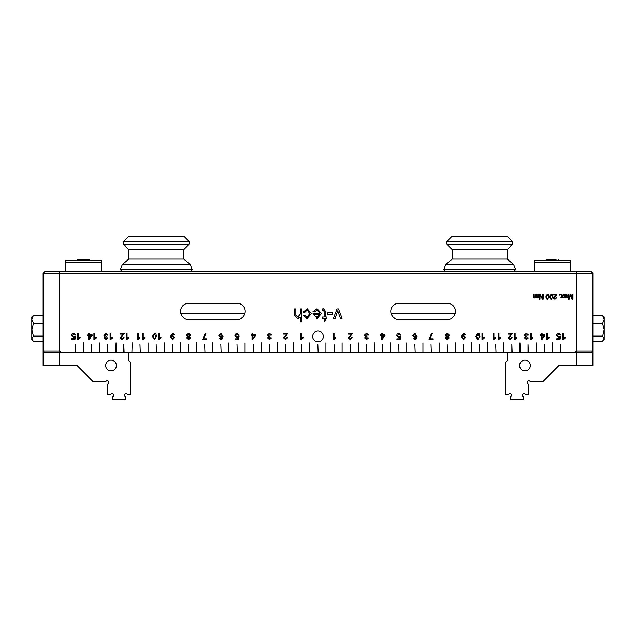 <?xml version="1.0" encoding="UTF-8"?>
<svg xmlns="http://www.w3.org/2000/svg" width="636" height="636" viewBox="0 0 636 636"><rect width="100%" height="100%" fill="white"/><g stroke="black" fill="none" stroke-linecap="round" stroke-linejoin="round"><path stroke-width="0.95" d="M545.656 260.434A0.811 0.811 -90.1 0 1 546.396 259.949L550.593 259.949M556.19 259.949L546.396 259.949M534.669 262.056L570.246 262.056L570.246 260.434L534.669 260.434L534.669 271.755M570.246 271.755L570.246 262.056M170.861 236.505L141.756 236.505M128.416 236.505L123.559 241.354L189.051 241.354L184.194 236.505L129.585 236.505M189.051 241.354L189.051 244.311L123.559 244.311L123.559 241.354M123.559 244.311L128.814 249.566L183.796 249.566L183.796 259.075L190.331 264.56L122.279 264.56L120.45 269.585L121.969 271.755M183.796 259.075L128.814 259.075L122.279 264.56M592.879 315.536L602.586 315.536L604.2 319.288L604.2 317.03L602.586 315.48L592.879 315.48M43.121 315.48L33.414 315.48L31.8 317.03L31.8 339.664L32.794 340.658L31.8 338.757L33.414 336.293L43.121 336.293M31.8 330.179L33.414 323.478L43.121 323.478M603.206 340.658L604.2 339.664L604.2 338.757L602.586 341.214L592.879 341.214M592.879 336.293L602.586 336.293L604.2 338.757L604.2 329.694L602.586 336.293M602.586 335.919L592.879 335.919M592.879 323.478L602.586 323.478L604.2 329.694L604.2 319.288L602.586 323.478M602.586 323.048L592.879 323.048M43.121 341.214L33.414 341.214L32.794 340.658M43.121 335.919L33.414 335.919L31.8 329.694M43.121 323.048L33.414 323.048L31.8 319.288L33.414 315.48M33.414 323.478L33.414 323.048M33.414 315.536L43.121 315.536M604.2 329.225L604.2 329.694M314.558 314.526L315.162 316.307L317.133 317.229L319.797 314.526L314.558 314.526M318.159 352.606L317.841 344.521L318.159 352.606L325.926 352.606L325.926 342.899L325.926 352.606M59.291 350.985L59.291 273.369L43.121 273.369L43.121 350.985L59.291 350.985L61.573 352.606L75.294 352.606L75.62 344.521L75.62 352.606L83.38 352.606L83.706 342.899L83.706 352.606L91.465 352.606L91.465 344.521L91.791 352.606L99.55 352.606L99.876 342.899L99.876 352.606L107.635 352.606L107.635 344.521L107.961 352.606L115.72 352.606L116.046 342.899L116.046 352.606L123.805 352.606L123.805 344.521L124.131 352.606L131.891 352.606L132.216 342.899L131.891 352.606M140.294 352.606L139.976 344.521L140.294 352.606L148.061 352.606L148.061 342.899L148.061 352.606M156.464 352.606L156.146 344.521L156.464 352.606L164.231 352.606L164.231 342.899L164.231 352.606M172.634 352.606L172.316 344.521L172.634 352.606L180.401 352.606L180.401 342.899L180.401 352.606M188.805 352.606L188.479 344.521L188.805 352.606L196.564 352.606L196.564 342.899L196.564 352.606M204.975 352.606L204.649 344.521L204.975 352.606L212.734 352.606L212.734 342.899L212.734 352.606M221.145 352.606L220.819 344.521L221.145 352.606L228.904 352.606L228.904 342.899L228.904 352.606M237.315 352.606L236.99 344.521L237.315 352.606L245.075 352.606L245.075 342.899L245.075 352.606M253.486 352.606L253.16 344.521L253.486 352.606L261.245 352.606L261.245 342.899L261.245 352.606M269.656 352.606L269.33 344.521L269.656 352.606L277.415 352.606L277.415 342.899L277.415 352.606M285.826 352.606L285.5 344.521L285.826 352.606L293.586 352.606L293.586 342.899L293.586 352.606M301.989 352.606L301.671 344.521L301.989 352.606L309.756 352.606L309.756 342.899L309.756 352.606M334.329 352.606L334.011 344.521L334.329 352.606L342.096 352.606L342.096 342.899L342.096 352.606M350.5 352.606L350.174 344.521L350.5 352.606L358.259 352.606L358.259 342.899L358.259 352.606M366.67 352.606L366.344 344.521L366.67 352.606L374.429 352.606L374.429 342.899L374.429 352.606M382.84 352.606L382.514 344.521L382.84 352.606L390.599 352.606L390.599 342.899L390.599 352.606M399.01 352.606L398.685 344.521L399.01 352.606L406.77 352.606L406.77 342.899L406.77 352.606M415.181 352.606L414.855 344.521L415.181 352.606L422.94 352.606L422.94 342.899L422.94 352.606M431.351 352.606L431.025 344.521L431.351 352.606L439.11 352.606L439.11 342.899L439.11 352.606M447.521 352.606L447.195 344.521L447.521 352.606L455.281 352.606L455.281 342.899L455.281 352.606M463.684 352.606L463.366 344.521L463.684 352.606L471.451 352.606L471.451 342.899L471.451 352.606M479.854 352.606L479.536 344.521L479.854 352.606L487.621 352.606L487.621 342.899L487.621 352.606M496.024 352.606L495.706 344.521L496.024 352.606L503.784 352.606L503.784 342.899L503.784 352.606M504.11 352.606L511.869 352.606L511.869 344.521L512.195 352.606L519.954 352.606L519.954 342.899L520.28 352.606L528.039 352.606L528.039 344.521L528.365 352.606L536.124 352.606L536.124 342.899L536.45 352.606L544.209 352.606L544.209 344.521L544.535 352.606L552.294 352.606L552.294 342.899L552.62 352.606L560.38 352.606L560.38 344.521L560.706 352.606L574.427 352.606L576.709 350.985L592.879 350.985L592.879 273.369L576.709 273.369L576.709 350.985M89.342 338.368L91.369 335.45L89.342 335.45L89.342 338.368M301.901 308.945L301.901 321.88L300.311 321.88L300.311 317.237L297.505 318.525L294.269 314.884L294.269 308.945L295.859 308.945L295.859 314.884L297.831 317.157L300.311 314.073L300.311 308.945L301.901 308.945M322.547 310.368L322.317 308.953L323.525 308.818L325.719 311.688L325.719 317.086L326.896 317.086L326.896 318.318L325.719 318.318L325.719 320.639L324.129 321.593L324.129 318.318L322.547 318.318L322.547 317.086L324.129 317.086L324.129 311.6L323.239 310.296L322.547 310.368M338.479 308.945L342.025 318.318L340.347 318.318L337.74 310.821L335.077 318.318L333.439 318.318L336.993 308.945L338.479 308.945M332.652 312.833L332.652 314.43L327.763 314.43L327.763 312.833L332.652 312.833M314.582 311.974L312.936 311.767L317.054 308.738L321.522 313.548L317.141 318.525L312.896 313.222L319.884 313.222L317.054 310.042L314.582 311.974M304.819 312.379L303.261 312.173L307.164 308.738L311.425 313.596L307.156 318.525L303.412 315.559L304.954 315.321L307.085 317.229L309.788 313.635L307.172 310.042L304.819 312.379M477.843 333.717L476.563 336.365L477.859 339.012L478.725 338.551L479.139 336.365L477.843 333.717M447.283 336.993L446.241 337.986L447.291 339.02L448.34 338.034L447.283 336.993M447.283 333.717L445.979 335.013L447.307 336.341L448.595 335.045L447.283 333.717M382.188 338.392L384.208 335.474L382.188 335.474L382.188 338.392M172.396 339.012L173.708 337.462L172.412 336.07L171.156 337.525L172.396 339.012M220.843 333.717L219.611 335.228L220.867 336.667L222.155 335.267L220.843 333.717M252.826 338.392L254.853 335.474L252.826 335.474L252.826 338.392M188.574 336.993L187.533 337.986L188.574 339.02L189.623 338.034L188.574 336.993M188.574 333.717L187.262 335.013L188.598 336.341L189.886 335.045L188.574 333.717M154.453 333.717L153.173 336.365L154.469 339.012L155.335 338.551L155.748 336.365L154.453 333.717M414.871 333.717L413.646 335.228L414.903 336.667L416.19 335.267L414.871 333.717M463.445 339.012L464.757 337.462L463.469 336.07L462.213 337.525L463.445 339.012M542.087 338.368L544.114 335.45L542.087 335.45L542.087 338.368M75.716 334.87L74.889 334.941L73.641 333.717L72.273 335.299L73.657 336.77L75.573 336.237L74.953 339.56L71.733 339.56L71.733 338.797L74.317 338.797L74.666 337.064L73.442 337.47L71.431 335.371L71.94 333.852L73.641 333.065L75.716 334.87M93.921 333.177L94.716 333.177L94.716 338.233L96.306 337.279L96.306 338.042L94.438 339.664L93.921 339.664L93.921 333.177M110.092 333.177L110.887 333.177L110.887 338.233L112.477 337.279L112.477 338.042L110.608 339.664L110.092 339.664L110.092 333.177M126.262 333.177L127.057 333.177L127.057 338.233L128.647 337.279L128.647 338.042L126.779 339.664L126.262 339.664L126.262 333.177M562.836 333.177L563.631 333.177L563.631 338.233L565.221 337.279L565.221 338.042L563.353 339.664L562.836 339.664L562.836 333.177M542.087 333.177L542.087 334.719L544.893 334.719L544.893 335.45L541.944 339.64L541.3 339.64L541.3 335.45L540.425 335.45L540.425 334.719L541.3 334.719L541.3 333.177L542.087 333.177M528.46 334.894L527.665 334.997L526.401 333.725L525.066 335.069L526.894 336.237L525.36 338.002L526.417 339.02L527.586 337.851L528.381 337.994L526.433 339.664L524.541 337.994L525.431 336.683L524.223 335.085L526.401 333.065L528.46 334.894M508.124 333.94L508.124 333.177L512.401 333.177L508.951 337.891L510.167 339.012L511.431 337.716L512.25 337.796L510.152 339.664L508.132 337.875L511.296 333.94L508.124 333.94M493.138 333.177L493.933 333.177L493.933 338.233L495.516 337.279L495.516 338.042L493.647 339.664L493.138 339.664L493.138 333.177M481.993 333.177L482.788 333.177L482.788 338.233L484.37 337.279L484.37 338.042L482.501 339.664L481.993 339.664L481.993 333.177M465.457 334.671L464.693 334.743L463.62 333.717L462.118 336.062L463.66 335.371L465.576 337.485L463.549 339.664L461.331 336.539L463.644 333.065L465.457 334.671M433.18 338.901L433.18 339.664L428.998 339.664L431.462 333.28L432.281 333.28L430.016 338.901L433.18 338.901M412.939 338.058L415.499 338.805L416.31 336.508L414.744 337.366L412.828 335.275L414.855 333.065L417.105 336.198L416.405 338.924L414.783 339.664L412.939 338.058M368.554 334.894L367.759 334.997L366.495 333.725L365.159 335.069L366.988 336.237L365.454 338.002L366.511 339.02L367.68 337.851L368.475 337.994L366.527 339.664L364.635 337.994L365.525 336.683L364.317 335.085L366.495 333.065L368.554 334.894M333.232 333.177L334.027 333.177L334.027 338.233L335.617 337.279L335.617 338.042L333.749 339.664L333.232 339.664L333.232 333.177M142.432 333.177L143.227 333.177L143.227 338.233L144.817 337.279L144.817 338.042L142.949 339.664L142.432 339.664L142.432 333.177M156.567 336.365L154.453 339.664L152.354 336.365L154.453 333.065L155.923 333.733L156.567 336.365M189.464 336.683L190.442 338.002L188.59 339.664L186.714 337.978L187.668 336.683L186.443 335.021L188.574 333.065L190.705 335.045L189.464 336.683M239.2 334.981L238.373 335.045L237.125 333.828L235.757 335.411L237.141 336.873L239.056 336.341L238.436 339.664L235.217 339.664L235.217 338.909L237.8 338.909L238.15 337.175L236.926 337.581L234.915 335.482L235.423 333.956L237.125 333.177L239.2 334.981M252.826 333.2L252.826 334.751L255.632 334.751L255.632 335.474L252.683 339.664L252.039 339.664L252.039 335.474L251.164 335.474L251.164 334.751L252.039 334.751L252.039 333.2L252.826 333.2M283.545 333.94L283.545 333.177L287.814 333.177L284.372 337.891L285.588 339.012L286.852 337.716L287.671 337.796L285.564 339.664L283.553 337.875L286.709 333.94L283.545 333.94M300.892 333.177L301.687 333.177L301.687 338.233L303.277 337.279L303.277 338.042L301.408 339.664L300.892 339.664L300.892 333.177M271.54 334.894L270.745 334.997L269.473 333.725L268.146 335.069L269.966 336.237L269.887 336.937L268.44 338.002L269.497 339.02L270.666 337.851L271.461 337.994L269.513 339.664L267.621 337.994L268.511 336.683L267.303 335.085L269.481 333.065L271.54 334.894M218.911 338.058L221.463 338.805L222.282 336.508L220.708 337.366L218.792 335.275L220.819 333.065L223.069 336.198L222.369 338.924L220.748 339.664L218.911 338.058M206.811 338.901L206.811 339.664L202.622 339.664L205.086 333.28L205.905 333.28L203.647 338.901L206.811 338.901M174.407 334.671L173.644 334.743L172.571 333.717L171.068 336.062L172.61 335.371L174.526 337.485L172.491 339.664L170.273 336.539L172.595 333.065L174.407 334.671M158.603 333.177L159.398 333.177L159.398 338.233L160.98 337.279L160.98 338.042L159.111 339.664L158.603 339.664L158.603 333.177M137.408 333.177L138.203 333.177L138.203 338.233L139.793 337.279L139.793 338.042L137.925 339.664L137.408 339.664L137.408 333.177M348.218 333.94L348.218 333.177L352.495 333.177L349.045 337.891L350.261 339.012L351.525 337.716L352.344 337.796L350.245 339.664L348.226 337.875L351.39 333.94L348.218 333.94M382.188 333.2L382.188 334.751L384.987 334.751L384.987 335.474L382.045 339.664L381.393 339.664L381.393 335.474L380.519 335.474L380.519 334.751L381.393 334.751L381.393 333.2L382.188 333.2M400.895 334.981L400.068 335.045L398.82 333.828L397.452 335.411L398.836 336.873L400.752 336.341L400.131 339.664L396.912 339.664L396.912 338.909L399.495 338.909L399.845 337.175L398.621 337.581L396.61 335.482L397.118 333.956L398.82 333.177L400.895 334.981M448.181 336.683L449.159 338.002L447.299 339.664L445.423 337.978L446.377 336.683L445.16 335.021L447.291 333.065L449.413 335.045L448.181 336.683M479.957 336.365L477.843 339.664L475.744 336.365L477.843 333.065L479.313 333.733L479.957 336.365M498.163 333.177L498.958 333.177L498.958 338.233L500.54 337.279L500.54 338.042L498.672 339.664L498.163 339.664L498.163 333.177M514.333 333.177L515.128 333.177L515.128 338.233L516.71 337.279L516.71 338.042L514.842 339.664L514.333 339.664L514.333 333.177M530.504 333.177L531.291 333.177L531.291 338.233L532.881 337.279L532.881 338.042L531.012 339.664L530.504 339.664L530.504 333.177M546.674 333.177L547.461 333.177L547.461 338.233L549.051 337.279L549.051 338.042L547.183 339.664L546.674 339.664L546.674 333.177M560.801 334.87L559.974 334.941L558.726 333.717L557.359 335.299L558.742 336.77L560.658 336.237L560.038 339.56L556.818 339.56L556.818 338.797L559.402 338.797L559.752 337.064L558.527 337.47L556.516 335.371L557.025 333.852L558.726 333.065L560.801 334.87M120.053 333.94L120.053 333.177L124.33 333.177L120.888 337.891L122.104 339.012L123.368 337.716L124.187 337.796L122.08 339.664L120.069 337.875L123.225 333.94L120.053 333.94M108.056 334.894L107.261 334.997L105.989 333.725L104.662 335.069L106.482 336.237L106.403 336.937L104.956 338.002L106.013 339.02L107.182 337.851L107.977 337.994L106.029 339.664L104.137 337.994L105.027 336.683L103.819 335.085L105.997 333.065L108.056 334.894M89.342 333.177L89.342 334.719L92.148 334.719L92.148 335.45L89.199 339.64L88.547 339.64L88.547 335.45L87.681 335.45L87.681 334.719L88.547 334.719L88.547 333.177L89.342 333.177M77.751 333.177L78.546 333.177L78.546 338.233L80.136 337.279L80.136 338.042L78.268 339.664L77.751 339.664L77.751 333.177M323.374 336.436A5.374 5.374 0 0 1 315.313 341.087A5.374 5.374 0 0 1 315.313 331.777A5.374 5.374 0 0 1 323.374 336.436M591.265 352.606L592.879 350.985L592.879 352.606L576.709 352.606L576.709 365.541L592.879 365.541L592.879 352.606M43.121 352.606L43.121 365.541L59.291 365.541L59.291 352.606L43.121 352.606L43.121 350.985L44.735 352.606M180.934 313.794A8.085 8.085 0 0 1 188.646 303.285L237.156 303.285A8.085 8.085 0 0 1 244.868 313.794L180.934 313.794M391.132 313.794A8.085 8.085 0 0 1 398.844 303.285L447.354 303.285A8.085 8.085 0 0 1 455.066 313.794L391.132 313.794M59.959 271.755L59.291 273.369L576.709 273.369L576.041 271.755L44.735 271.755L43.121 273.369M576.041 271.755L591.265 271.755L592.879 273.369M566.247 294.762L565.237 295.327L565.142 296.137L566.954 295.319L566.247 294.762L565.237 295.327L566.247 294.762L566.954 295.319L566.112 295.915L566.954 295.319M447.354 303.285A8.085 8.085 0 0 1 455.44 311.37A8.085 8.085 0 0 1 447.354 319.455L398.844 319.455A8.085 8.085 0 0 1 390.766 311.37A8.085 8.085 0 0 1 398.844 303.285M237.156 303.285A8.085 8.085 0 0 1 245.234 311.37A8.085 8.085 0 0 1 237.156 319.455L188.646 319.455A8.085 8.085 0 0 1 180.56 311.37A8.085 8.085 0 0 1 188.646 303.285M487.939 352.606L495.706 352.606M471.769 352.606L479.536 352.606M455.599 352.606L463.366 352.606M439.436 352.606L447.195 352.606M423.266 352.606L431.025 352.606M407.096 352.606L414.855 352.606M390.925 352.606L398.685 352.606M374.755 352.606L382.514 352.606M358.585 352.606L366.344 352.606M342.414 352.606L350.174 352.606M326.244 352.606L334.011 352.606M310.074 352.606L317.841 352.606M293.904 352.606L301.671 352.606M277.741 352.606L285.5 352.606M261.571 352.606L269.33 352.606M245.401 352.606L253.16 352.606M229.23 352.606L236.99 352.606M213.06 352.606L220.819 352.606M196.89 352.606L204.649 352.606M180.719 352.606L188.479 352.606M164.549 352.606L172.316 352.606M148.379 352.606L156.146 352.606M132.216 352.606L139.976 352.606M539.384 294.373L540.043 294.373L542.595 298.181L542.595 294.373L543.208 294.373L543.208 299.222L542.548 299.222L539.996 295.414L539.996 299.222L539.384 299.222L539.384 294.373M556.595 297.839L555.021 299.246L553.511 297.894L555.88 294.945L553.503 294.945L553.503 294.373L556.707 294.373L554.123 297.91L555.037 298.753L556.595 297.839L555.021 299.246L553.916 298.856M547.024 294.365L548.614 294.794L549.091 296.766L547.509 299.246L545.934 296.766L547.509 294.293L548.614 294.794L549.027 297.68M562.001 296.201L560.729 294.373L561.461 294.373L562.351 295.724L563.297 294.373L564.013 294.373L562.733 296.193L563.917 297.887L563.178 297.887L562.383 296.678L561.524 297.887L560.809 297.887L562.001 296.201M550.792 294.365L552.382 294.794L552.859 296.766L551.277 299.246L549.703 296.766L551.277 294.293L552.382 294.794L552.795 297.68M567.487 296.885L565.905 297.966L564.569 297.195L564.355 294.373L565.094 294.81L566.39 294.293L567.59 295.303L566.732 296.304L565.142 296.607L565.309 297.274L566.899 296.805L567.352 297.282M559.386 294.373L560.062 294.373L560.062 295.048L559.386 295.048L559.386 294.373M568.958 294.373L568.958 298.435L570.373 294.373L570.953 294.373L572.36 298.507L572.36 294.373L572.972 294.373L572.972 299.222L572.01 299.222L570.627 295.072L569.204 299.222L568.346 299.222L568.346 294.373L568.958 294.373M534.836 297.449L535.703 296.416L535.703 294.373L536.291 294.373L536.291 296.654L536.919 297.449L537.786 296.193L537.786 294.373L538.382 294.373L538.382 297.887L537.849 297.394L536.784 297.966L535.79 297.354L534.701 297.966L533.62 296.781L533.62 294.373L534.216 294.373L534.216 296.591L534.836 297.449L534.216 296.591M552.247 296.766L551.277 294.778L550.315 296.766L551.285 298.753L551.945 298.403L552.247 296.766M548.478 296.766L547.509 294.778L546.547 296.766L547.517 298.753L548.176 298.403L548.478 296.766M555.037 298.753L555.983 297.783M555.832 295.851L554.552 297.012M556.707 294.373L556.309 295.358M553.877 296.909L555.88 294.945M553.574 298.324L553.551 297.553M547.994 299.174L547.024 299.166M546.912 299.127L546.046 297.926L545.998 295.859M548.216 295.191L547.644 294.794M551.762 299.174L550.792 299.166M550.681 299.127L549.806 297.91L549.766 295.859M551.984 295.191L551.412 294.794M565.984 297.473L566.899 296.805M567.535 294.977L566.207 296.4M565.142 296.137L566.112 295.915M564.975 294.373L565.094 294.81L566.636 294.309M564.665 297.457L564.545 296.638M566.159 297.958L565.078 297.823M570.858 295.788L570.627 295.072L570.365 295.851M536.498 297.942L537.849 297.394L536.784 297.966L537.849 297.394L536.784 297.966L537.849 297.394L536.784 297.966L537.849 297.394L536.784 297.966L535.79 297.354L534.574 297.966M534.701 297.966L533.66 297.219M536.291 296.654L536.919 297.449L536.291 296.654L536.919 297.449L537.786 296.193M507.186 259.075L452.204 259.075L452.204 249.566L507.186 249.566L507.186 259.075L513.721 264.56L445.669 264.56L443.841 269.585L445.359 271.755M507.186 249.566L512.441 244.311L446.949 244.311L452.204 249.566M512.441 241.354L507.584 236.505L451.806 236.505L446.949 241.354L512.441 241.354L512.441 244.311M101.331 271.755L101.331 260.434L65.754 260.434L65.754 262.056L101.331 262.056M65.754 262.056L65.754 271.755M90.415 260.76L89.604 259.949L77.481 259.949A0.811 0.811 -90.1 0 0 76.741 260.434M576.709 352.606L507.186 352.606L507.186 360.684L505.564 362.305L505.564 394.646L508.132 394.646L508.705 394.074A1.614 1.614 0 0 1 510.986 394.074A1.614 1.614 0 0 1 510.986 396.355L510.414 396.928L510.414 399.495L523.356 399.495L523.356 396.928L522.784 396.355A1.614 1.614 0 0 1 522.784 394.074A1.614 1.614 0 0 1 525.066 394.074L525.638 394.646L528.206 394.646L528.206 383.993L527.634 383.421A1.614 1.614 0 0 1 527.634 381.139A1.614 1.614 0 0 1 529.915 381.139L530.488 381.711L542.754 381.711L558.925 365.541L576.709 365.541M530.345 365.541A5.374 5.374 0 0 1 522.283 370.192A5.374 5.374 0 0 1 522.283 360.882A5.374 5.374 0 0 1 530.345 365.541M59.291 365.541L77.075 365.541L93.246 381.711L105.512 381.711L106.085 381.139A1.614 1.614 0 0 1 108.366 381.139A1.614 1.614 0 0 1 108.366 383.421L107.794 383.993L107.794 394.646L110.362 394.646L110.934 394.074A1.614 1.614 0 0 1 113.216 394.074A1.614 1.614 0 0 1 113.216 396.355L112.644 396.928L112.644 399.495L125.586 399.495L125.586 396.928L125.014 396.355A1.614 1.614 0 0 1 125.014 394.074A1.614 1.614 0 0 1 127.295 394.074L127.868 394.646L130.436 394.646L130.436 362.305L128.814 360.684L128.814 352.606L59.291 352.606M105.656 365.541A5.374 5.374 0 0 1 113.717 360.882A5.374 5.374 0 0 1 113.717 370.192A5.374 5.374 0 0 1 105.656 365.541M190.331 264.56L192.159 269.585L120.45 269.585M513.721 264.56L515.55 269.585L443.841 269.585M559.33 260.76L558.519 259.949M192.159 269.585L190.641 271.755M183.796 249.566L189.051 244.311M128.814 249.566L128.814 259.075M452.204 259.075L445.669 264.56M515.55 269.585L514.031 271.755M446.949 241.354L446.949 244.311"/></g></svg>
